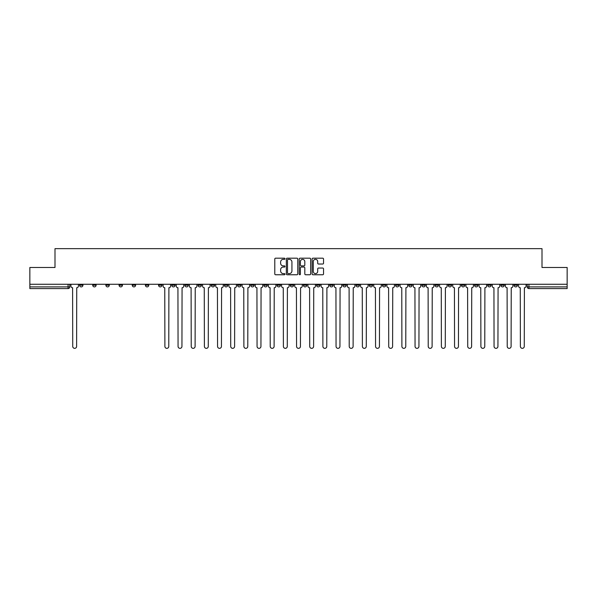<?xml version="1.0" encoding="UTF-8"?>
<svg xmlns="http://www.w3.org/2000/svg" width="597" height="597" viewBox="0 0 597 597"><rect width="100%" height="100%" fill="white"/><g stroke="black" fill="none" stroke-linecap="round" stroke-linejoin="round"><path stroke-width="0.9" d="M284.993 258.762A0.582 0.582 0 0 0 284.418 258.188L275.613 258.188A0.828 0.828 0 0 0 274.784 259.016L274.784 273.926A0.828 0.828 0 0 0 275.613 274.754L284.418 274.754A0.582 0.582 0 0 0 284.993 274.172A0.582 0.582 0 0 0 284.418 273.598L283.276 273.598A2.649 2.649 0 0 1 280.627 270.941L280.627 269.702A2.649 2.649 0 0 1 283.276 267.053L284.418 267.053A0.582 0.582 0 0 0 284.993 266.471A0.582 0.582 0 0 0 284.418 265.889L283.276 265.889A2.649 2.649 0 0 1 280.627 263.24L280.627 261.993A2.649 2.649 0 0 1 283.276 259.344L284.418 259.344A0.582 0.582 0 0 0 284.993 258.762M514.062 284.276L514.062 285.209L517.435 285.209A1.687 1.687 0 0 1 515.748 286.896A1.687 1.687 0 0 1 514.062 285.209L514.062 284.276M435.064 284.276L435.064 285.209L438.437 285.209A1.687 1.687 0 0 1 436.75 286.896A1.687 1.687 0 0 1 435.064 285.209L435.064 284.276M421.892 284.276L421.892 285.209L425.273 285.209A1.687 1.687 0 0 1 423.586 286.896A1.687 1.687 0 0 1 421.892 285.209L421.892 284.276M342.894 284.276L342.894 285.209L346.275 285.209A1.687 1.687 0 0 1 344.581 286.896A1.687 1.687 0 0 1 342.894 285.209L342.894 284.276M329.731 284.276L329.731 285.209L333.104 285.209A1.687 1.687 0 0 1 331.417 286.896A1.687 1.687 0 0 1 329.731 285.209L329.731 284.276M316.559 284.276L316.559 285.209L319.94 285.209A1.687 1.687 0 0 1 318.253 286.896A1.687 1.687 0 0 1 316.559 285.209L316.559 284.276M290.232 284.276L290.232 285.209L293.605 285.209A1.687 1.687 0 0 1 291.918 286.896A1.687 1.687 0 0 1 290.232 285.209L290.232 284.276M263.896 285.209L263.896 284.276L263.896 285.209A1.687 1.687 0 0 0 265.583 286.896A1.687 1.687 0 0 1 263.896 285.209L267.269 285.209A1.687 1.687 0 0 1 265.583 286.896A1.687 1.687 0 0 0 267.269 285.209L267.269 284.276L267.269 285.209M250.725 285.209L250.725 284.276L250.725 285.209A1.687 1.687 0 0 0 252.419 286.896A1.687 1.687 0 0 1 250.725 285.209L254.106 285.209A1.687 1.687 0 0 1 252.419 286.896M237.561 285.209L237.561 284.276L237.561 285.209A1.687 1.687 0 0 0 239.248 286.896A1.687 1.687 0 0 1 237.561 285.209L240.942 285.209A1.687 1.687 0 0 1 239.248 286.896A1.687 1.687 0 0 0 240.942 285.209L240.942 284.276L240.942 285.209M224.397 284.276L224.397 285.209L227.77 285.209A1.687 1.687 0 0 1 226.084 286.896A1.687 1.687 0 0 1 224.397 285.209L224.397 284.276M211.226 284.276L211.226 285.209L214.607 285.209A1.687 1.687 0 0 1 212.92 286.896A1.687 1.687 0 0 1 211.226 285.209L211.226 284.276M198.062 284.276L198.062 285.209L201.435 285.209A1.687 1.687 0 0 1 199.749 286.896A1.687 1.687 0 0 1 198.062 285.209L198.062 284.276M184.898 285.209L184.898 284.276L184.898 285.209A1.687 1.687 0 0 0 186.585 286.896A1.687 1.687 0 0 1 184.898 285.209L188.271 285.209A1.687 1.687 0 0 1 186.585 286.896M158.563 285.209L158.563 284.276L158.563 285.209A1.687 1.687 0 0 0 160.25 286.896A1.687 1.687 0 0 1 158.563 285.209L161.936 285.209A1.687 1.687 0 0 1 160.25 286.896A1.687 1.687 0 0 0 161.936 285.209L161.936 284.276L161.936 285.209M145.399 285.209L145.399 284.276L145.399 285.209A1.687 1.687 0 0 0 147.086 286.896A1.687 1.687 0 0 1 145.399 285.209L148.772 285.209A1.687 1.687 0 0 1 147.086 286.896A1.687 1.687 0 0 0 148.772 285.209L148.772 284.276L148.772 285.209M132.228 285.209L132.228 284.276L132.228 285.209A1.687 1.687 0 0 0 133.915 286.896A1.687 1.687 0 0 1 132.228 285.209L135.609 285.209A1.687 1.687 0 0 1 133.915 286.896A1.687 1.687 0 0 0 135.609 285.209L135.609 284.276L135.609 285.209M119.064 285.209L119.064 284.276L119.064 285.209A1.687 1.687 0 0 0 120.751 286.896A1.687 1.687 0 0 1 119.064 285.209L122.437 285.209A1.687 1.687 0 0 1 120.751 286.896M105.893 285.209L105.893 284.276L105.893 285.209A1.687 1.687 0 0 0 107.587 286.896A1.687 1.687 0 0 1 105.893 285.209L109.273 285.209A1.687 1.687 0 0 1 107.587 286.896A1.687 1.687 0 0 0 109.273 285.209L109.273 284.276L109.273 285.209M92.729 285.209L92.729 284.276L92.729 285.209A1.687 1.687 0 0 0 94.416 286.896A1.687 1.687 0 0 1 92.729 285.209L96.102 285.209A1.687 1.687 0 0 1 94.416 286.896A1.687 1.687 0 0 0 96.102 285.209L96.102 284.276L96.102 285.209M322.708 264.023A0.828 0.828 0 0 0 323.537 263.195L323.537 259.016A0.828 0.828 0 0 0 322.708 258.188L312.932 258.188A0.828 0.828 0 0 0 312.104 259.016L312.104 273.926A0.828 0.828 0 0 0 312.932 274.754L322.708 274.754A0.828 0.828 0 0 0 323.537 273.926L323.537 268.874A0.828 0.828 0 0 0 322.708 268.046L318.529 268.046A0.828 0.828 0 0 0 317.701 268.874L317.701 271.381A2.216 2.216 0 0 1 315.485 273.598A2.216 2.216 0 0 1 313.268 271.381L313.268 261.561A2.216 2.216 0 0 1 315.485 259.344A2.216 2.216 0 0 1 317.701 261.561L317.701 263.195A0.828 0.828 0 0 0 318.529 264.023L322.708 264.023M29.85 284.276L29.85 267.486L54.999 267.486L54.999 248.658L542.001 248.658L542.001 267.486L567.15 267.486L567.15 284.276L29.85 284.276L29.85 286.896L69.774 286.896L69.774 284.276L69.774 286.896A1.687 1.687 0 0 1 68.08 288.582L29.85 288.582L29.85 286.896M297.776 259.016A0.828 0.828 0 0 0 296.948 258.188L287.172 258.188A0.828 0.828 0 0 0 286.344 259.016L286.344 273.926A0.828 0.828 0 0 0 287.172 274.754L296.948 274.754A0.828 0.828 0 0 0 297.776 273.926L297.776 259.016M300.052 258.188L309.828 258.188A0.828 0.828 0 0 1 310.656 259.016L310.656 273.926A0.828 0.828 0 0 1 309.828 274.754L305.649 274.754A0.828 0.828 0 0 1 304.813 273.926L304.813 267.881A0.828 0.828 0 0 0 303.985 267.053L301.216 267.053A0.828 0.828 0 0 0 300.388 267.881L300.388 274.172A0.582 0.582 0 0 1 299.806 274.754A0.582 0.582 0 0 1 299.224 274.172L299.224 259.016A0.828 0.828 0 0 1 300.052 258.188M527.226 284.276L527.226 286.896L567.15 286.896L567.15 288.582L528.92 288.582A1.687 1.687 0 0 1 527.226 286.896A1.687 1.687 0 0 0 528.92 288.582L528.92 284.276M567.15 284.276L567.15 286.896M517.435 284.276L517.435 285.209A1.687 1.687 0 0 1 515.748 286.896M504.271 284.276L504.271 285.209A1.687 1.687 0 0 1 502.584 286.896A1.687 1.687 0 0 1 500.898 285.209L504.271 285.209M500.898 284.276L500.898 285.209M491.107 284.276L491.107 285.209A1.687 1.687 0 0 1 489.413 286.896A1.687 1.687 0 0 1 487.727 285.209L491.107 285.209M487.727 284.276L487.727 285.209M477.936 284.276L477.936 285.209A1.687 1.687 0 0 1 476.249 286.896A1.687 1.687 0 0 1 474.563 285.209A1.687 1.687 0 0 0 476.249 286.896M474.563 284.276L474.563 285.209L477.936 285.209M464.772 284.276L464.772 285.209A1.687 1.687 0 0 1 463.085 286.896A1.687 1.687 0 0 1 461.391 285.209L464.772 285.209M461.391 284.276L461.391 285.209M451.601 284.276L451.601 285.209A1.687 1.687 0 0 1 449.914 286.896A1.687 1.687 0 0 1 448.228 285.209L451.601 285.209M448.228 284.276L448.228 285.209M438.437 284.276L438.437 285.209M425.273 284.276L425.273 285.209L425.273 284.276M412.102 284.276L412.102 285.209A1.687 1.687 0 0 1 410.415 286.896A1.687 1.687 0 0 1 408.729 285.209L412.102 285.209M408.729 284.276L408.729 285.209M398.938 284.276L398.938 285.209A1.687 1.687 0 0 1 397.251 286.896A1.687 1.687 0 0 1 395.565 285.209L398.938 285.209M395.565 284.276L395.565 285.209M385.774 284.276L385.774 285.209A1.687 1.687 0 0 1 384.08 286.896A1.687 1.687 0 0 1 382.393 285.209L385.774 285.209M382.393 284.276L382.393 285.209M372.603 284.276L372.603 285.209A1.687 1.687 0 0 1 370.916 286.896A1.687 1.687 0 0 1 369.23 285.209L372.603 285.209M369.23 284.276L369.23 285.209M359.439 284.276L359.439 285.209A1.687 1.687 0 0 1 357.752 286.896A1.687 1.687 0 0 1 356.058 285.209L359.439 285.209M356.058 284.276L356.058 285.209M346.275 284.276L346.275 285.209A1.687 1.687 0 0 1 344.581 286.896M333.104 284.276L333.104 285.209M319.94 285.209L319.94 284.276L319.94 285.209A1.687 1.687 0 0 1 318.253 286.896M306.768 284.276L306.768 285.209A1.687 1.687 0 0 1 305.082 286.896A1.687 1.687 0 0 1 303.395 285.209A1.687 1.687 0 0 0 305.082 286.896A1.687 1.687 0 0 0 306.768 285.209L303.395 285.209L303.395 284.276M293.605 285.209L293.605 284.276L293.605 285.209A1.687 1.687 0 0 1 291.918 286.896M280.441 284.276L280.441 285.209A1.687 1.687 0 0 1 278.747 286.896A1.687 1.687 0 0 1 277.06 285.209A1.687 1.687 0 0 0 278.747 286.896M277.06 284.276L277.06 285.209L280.441 285.209M254.106 284.276L254.106 285.209L254.106 284.276M227.77 285.209L227.77 284.276L227.77 285.209A1.687 1.687 0 0 1 226.084 286.896M214.607 285.209L214.607 284.276L214.607 285.209A1.687 1.687 0 0 1 212.92 286.896M201.435 285.209L201.435 284.276L201.435 285.209A1.687 1.687 0 0 1 199.749 286.896M188.271 284.276L188.271 285.209L188.271 284.276M175.108 285.209L175.108 284.276L175.108 285.209A1.687 1.687 0 0 1 173.414 286.896A1.687 1.687 0 0 1 171.727 285.209L175.108 285.209A1.687 1.687 0 0 1 173.414 286.896M171.727 284.276L171.727 285.209M122.437 284.276L122.437 285.209L122.437 284.276M82.938 284.276L82.938 285.209A1.687 1.687 0 0 1 81.252 286.896A1.687 1.687 0 0 1 79.565 285.209A1.687 1.687 0 0 0 81.252 286.896A1.687 1.687 0 0 0 82.938 285.209L82.938 284.276M79.565 284.276L79.565 285.209L82.938 285.209M68.08 284.276L68.08 288.582A1.687 1.687 0 0 0 69.774 286.896M288.082 259.344A0.582 0.582 0 0 0 287.5 259.926L287.5 273.016A0.582 0.582 0 0 0 288.082 273.598L289.284 273.598A2.649 2.649 0 0 0 291.933 270.941L291.933 261.993A2.649 2.649 0 0 0 289.284 259.344L288.082 259.344M304.813 261.605A2.216 2.216 0 0 0 302.604 259.389A2.216 2.216 0 0 0 300.388 261.605L300.388 265.061A0.828 0.828 0 0 0 301.216 265.889L303.985 265.889A0.828 0.828 0 0 0 304.813 265.061L304.813 261.605M70.909 286.053L70.909 284.276L70.909 286.053A1.687 1.687 0 0 0 72.603 287.739L72.73 346.394A1.94 1.94 0 0 0 74.67 348.342A1.94 1.94 0 0 0 76.61 346.394L76.737 287.739A1.687 1.687 0 0 0 78.423 286.053L78.423 284.276L78.423 286.053M72.603 287.739L72.73 346.394M76.61 346.394L76.737 287.739M176.242 286.053L176.242 284.276L176.242 286.053A1.687 1.687 0 0 0 177.936 287.739L178.063 346.394A1.94 1.94 0 0 0 180.003 348.342A1.94 1.94 0 0 0 181.943 346.394L182.07 287.739A1.687 1.687 0 0 0 183.757 286.053L183.757 284.276L183.757 286.053M189.413 286.053L189.413 284.276L189.413 286.053A1.687 1.687 0 0 0 191.1 287.739L191.227 346.394A1.94 1.94 0 0 0 193.167 348.342A1.94 1.94 0 0 0 195.107 346.394L195.234 287.739A1.687 1.687 0 0 0 196.92 286.053L196.92 284.276L196.92 286.053M202.577 286.053L202.577 284.276L202.577 286.053A1.687 1.687 0 0 0 204.264 287.739L204.39 346.394A1.94 1.94 0 0 0 206.331 348.342A1.94 1.94 0 0 0 208.278 346.394L208.398 287.739A1.687 1.687 0 0 0 210.092 286.053L210.092 284.276L210.092 286.053M215.741 286.053L215.741 284.276L215.741 286.053A1.687 1.687 0 0 0 217.435 287.739L217.562 346.394A1.94 1.94 0 0 0 219.502 348.342A1.94 1.94 0 0 0 221.442 346.394L221.569 287.739A1.687 1.687 0 0 0 223.256 286.053L223.256 284.276L223.256 286.053M228.912 286.053L228.912 284.276L228.912 286.053A1.687 1.687 0 0 0 230.599 287.739L230.726 346.394A1.94 1.94 0 0 0 232.666 348.342A1.94 1.94 0 0 0 234.606 346.394L234.733 287.739A1.687 1.687 0 0 0 236.419 286.053L236.419 284.276L236.419 286.053M242.076 286.053L242.076 284.276L242.076 286.053A1.687 1.687 0 0 0 243.763 287.739L243.889 346.394A1.94 1.94 0 0 0 245.837 348.342A1.94 1.94 0 0 0 247.777 346.394L247.904 287.739A1.687 1.687 0 0 0 249.591 286.053L249.591 284.276L249.591 286.053M255.247 286.053L255.247 284.276L255.247 286.053A1.687 1.687 0 0 0 256.934 287.739L257.061 346.394A1.94 1.94 0 0 0 259.001 348.342A1.94 1.94 0 0 0 260.941 346.394L261.068 287.739A1.687 1.687 0 0 0 262.755 286.053L262.755 284.276L262.755 286.053M268.411 286.053L268.411 284.276L268.411 286.053A1.687 1.687 0 0 0 270.098 287.739L270.225 346.394A1.94 1.94 0 0 0 272.165 348.342A1.94 1.94 0 0 0 274.105 346.394L274.232 287.739A1.687 1.687 0 0 0 275.926 286.053L275.926 284.276L275.926 286.053M281.575 286.053L281.575 284.276L281.575 286.053A1.687 1.687 0 0 0 283.269 287.739L283.388 346.394A1.94 1.94 0 0 0 285.336 348.342A1.94 1.94 0 0 0 287.276 346.394L287.403 287.739A1.687 1.687 0 0 0 289.09 286.053L289.09 284.276L289.09 286.053M294.746 286.053L294.746 284.276L294.746 286.053A1.687 1.687 0 0 0 296.433 287.739L296.56 346.394A1.94 1.94 0 0 0 298.5 348.342A1.94 1.94 0 0 0 300.44 346.394L300.567 287.739A1.687 1.687 0 0 0 302.254 286.053L302.254 284.276L302.254 286.053M307.91 286.053L307.91 284.276L307.91 286.053A1.687 1.687 0 0 0 309.597 287.739L309.724 346.394A1.94 1.94 0 0 0 311.664 348.342A1.94 1.94 0 0 0 313.612 346.394L313.731 287.739A1.687 1.687 0 0 0 315.425 286.053L315.425 284.276L315.425 286.053M321.074 286.053L321.074 284.276L321.074 286.053A1.687 1.687 0 0 0 322.768 287.739L322.895 346.394A1.94 1.94 0 0 0 324.835 348.342A1.94 1.94 0 0 0 326.775 346.394L326.902 287.739A1.687 1.687 0 0 0 328.589 286.053L328.589 284.276L328.589 286.053M334.245 286.053L334.245 284.276L334.245 286.053A1.687 1.687 0 0 0 335.932 287.739L336.059 346.394A1.94 1.94 0 0 0 337.999 348.342A1.94 1.94 0 0 0 339.939 346.394L340.066 287.739A1.687 1.687 0 0 0 341.753 286.053L341.753 284.276L341.753 286.053M347.409 286.053L347.409 284.276L347.409 286.053A1.687 1.687 0 0 0 349.096 287.739L349.223 346.394A1.94 1.94 0 0 0 351.163 348.342A1.94 1.94 0 0 0 353.111 346.394L353.237 287.739A1.687 1.687 0 0 0 354.924 286.053L354.924 284.276L354.924 286.053M163.078 284.276L163.078 286.053A1.687 1.687 0 0 0 164.765 287.739L164.891 346.394A1.94 1.94 0 0 0 166.832 348.342A1.94 1.94 0 0 0 168.772 346.394L168.899 287.739A1.687 1.687 0 0 0 170.593 286.053L170.593 284.276M177.936 287.739L178.063 346.394M181.943 346.394L182.07 287.739M191.1 287.739L191.227 346.394M195.107 346.394L195.234 287.739M204.264 287.739L204.39 346.394M208.278 346.394L208.398 287.739M217.435 287.739L217.562 346.394M221.442 346.394L221.569 287.739M230.599 287.739L230.726 346.394M234.606 346.394L234.733 287.739M243.763 287.739L243.889 346.394M247.777 346.394L247.904 287.739M256.934 287.739L257.061 346.394M260.941 346.394L261.068 287.739M270.098 287.739L270.225 346.394M274.105 346.394L274.232 287.739M283.269 287.739L283.388 346.394M287.276 346.394L287.403 287.739M296.433 287.739L296.56 346.394M300.44 346.394L300.567 287.739M309.597 287.739L309.724 346.394M313.612 346.394L313.731 287.739M322.768 287.739L322.895 346.394M326.775 346.394L326.902 287.739M335.932 287.739L336.059 346.394M339.939 346.394L340.066 287.739M349.096 287.739L349.223 346.394M353.111 346.394L353.237 287.739M360.581 286.053L360.581 284.276L360.581 286.053A1.687 1.687 0 0 0 362.267 287.739L362.394 346.394A1.94 1.94 0 0 0 364.334 348.342A1.94 1.94 0 0 0 366.274 346.394L366.401 287.739A1.687 1.687 0 0 0 368.088 286.053L368.088 284.276L368.088 286.053M362.267 287.739L362.394 346.394M366.274 346.394L366.401 287.739M373.744 286.053L373.744 284.276L373.744 286.053A1.687 1.687 0 0 0 375.431 287.739L375.558 346.394A1.94 1.94 0 0 0 377.498 348.342A1.94 1.94 0 0 0 379.438 346.394L379.565 287.739A1.687 1.687 0 0 0 381.259 286.053L381.259 284.276L381.259 286.053M375.431 287.739L375.558 346.394M379.438 346.394L379.565 287.739M386.908 286.053L386.908 284.276L386.908 286.053A1.687 1.687 0 0 0 388.602 287.739L388.722 346.394A1.94 1.94 0 0 0 390.669 348.342A1.94 1.94 0 0 0 392.61 346.394L392.736 287.739A1.687 1.687 0 0 0 394.423 286.053L394.423 284.276L394.423 286.053M388.602 287.739L388.722 346.394M392.61 346.394L392.736 287.739M400.08 286.053L400.08 284.276L400.08 286.053A1.687 1.687 0 0 0 401.766 287.739L401.893 346.394A1.94 1.94 0 0 0 403.833 348.342A1.94 1.94 0 0 0 405.773 346.394L405.9 287.739A1.687 1.687 0 0 0 407.587 286.053L407.587 284.276L407.587 286.053M401.766 287.739L401.893 346.394M405.773 346.394L405.9 287.739M413.243 286.053L413.243 284.276L413.243 286.053A1.687 1.687 0 0 0 414.93 287.739L415.057 346.394A1.94 1.94 0 0 0 416.997 348.342A1.94 1.94 0 0 0 418.937 346.394L419.064 287.739A1.687 1.687 0 0 0 420.758 286.053L420.758 284.276L420.758 286.053M414.93 287.739L415.057 346.394M418.937 346.394L419.064 287.739M426.407 286.053L426.407 284.276L426.407 286.053A1.687 1.687 0 0 0 428.101 287.739L428.228 346.394A1.94 1.94 0 0 0 430.168 348.342A1.94 1.94 0 0 0 432.109 346.394L432.235 287.739A1.687 1.687 0 0 0 433.922 286.053L433.922 284.276L433.922 286.053M428.101 287.739L428.228 346.394M432.109 346.394L432.235 287.739M439.579 286.053L439.579 284.276L439.579 286.053A1.687 1.687 0 0 0 441.265 287.739L441.392 346.394A1.94 1.94 0 0 0 443.332 348.342A1.94 1.94 0 0 0 445.272 346.394L445.399 287.739A1.687 1.687 0 0 0 447.086 286.053L447.086 284.276L447.086 286.053M441.265 287.739L441.392 346.394M445.272 346.394L445.399 287.739M452.742 286.053L452.742 284.276L452.742 286.053A1.687 1.687 0 0 0 454.429 287.739L454.556 346.394A1.94 1.94 0 0 0 456.496 348.342A1.94 1.94 0 0 0 458.444 346.394L458.571 287.739A1.687 1.687 0 0 0 460.257 286.053L460.257 284.276L460.257 286.053M454.429 287.739L454.556 346.394M458.444 346.394L458.571 287.739M465.914 286.053L465.914 284.276L465.914 286.053A1.687 1.687 0 0 0 467.6 287.739L467.727 346.394A1.94 1.94 0 0 0 469.667 348.342A1.94 1.94 0 0 0 471.608 346.394L471.734 287.739A1.687 1.687 0 0 0 473.421 286.053L473.421 284.276L473.421 286.053M467.6 287.739L467.727 346.394M471.608 346.394L471.734 287.739M479.078 286.053L479.078 284.276L479.078 286.053A1.687 1.687 0 0 0 480.764 287.739L480.891 346.394A1.94 1.94 0 0 0 482.831 348.342A1.94 1.94 0 0 0 484.771 346.394L484.898 287.739A1.687 1.687 0 0 0 486.592 286.053L486.592 284.276L486.592 286.053M480.764 287.739L480.891 346.394M484.771 346.394L484.898 287.739M492.241 286.053L492.241 284.276L492.241 286.053A1.687 1.687 0 0 0 493.935 287.739L494.055 346.394A1.94 1.94 0 0 0 496.003 348.342A1.94 1.94 0 0 0 497.943 346.394L498.07 287.739A1.687 1.687 0 0 0 499.756 286.053L499.756 284.276L499.756 286.053M493.935 287.739L494.055 346.394M497.943 346.394L498.07 287.739M505.413 286.053L505.413 284.276L505.413 286.053A1.687 1.687 0 0 0 507.099 287.739L507.226 346.394A1.94 1.94 0 0 0 509.166 348.342A1.94 1.94 0 0 0 511.107 346.394L511.233 287.739A1.687 1.687 0 0 0 512.92 286.053L512.92 284.276L512.92 286.053M507.099 287.739L507.226 346.394M511.107 346.394L511.233 287.739M518.577 286.053L518.577 284.276L518.577 286.053A1.687 1.687 0 0 0 520.263 287.739L520.39 346.394A1.94 1.94 0 0 0 522.33 348.342A1.94 1.94 0 0 0 524.27 346.394L524.397 287.739A1.687 1.687 0 0 0 526.091 286.053L526.091 284.276L526.091 286.053M520.263 287.739L520.39 346.394M524.27 346.394L524.397 287.739"/></g></svg>
